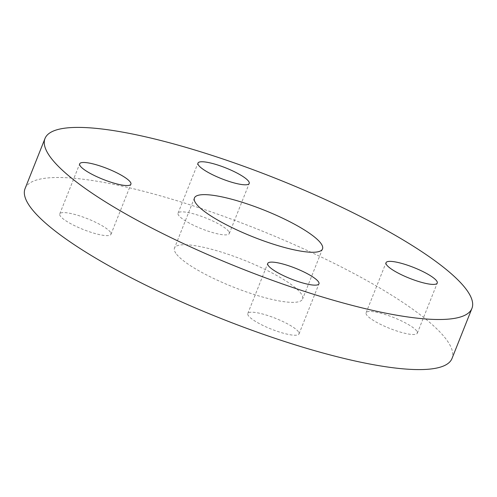 <?xml version="1.0" encoding="UTF-8"?>
<svg xmlns="http://www.w3.org/2000/svg" width="497" height="497" viewBox="0 0 497 497"><rect width="100%" height="100%" fill="white"/><g stroke="black" fill="none" stroke-linecap="round" stroke-linejoin="round"><path stroke-width="0.37" stroke-dasharray="2.48 1.86" d="M298.473 331.81A27.571 5.79 21.7 0 0 271.604 316.844A27.571 5.79 21.7 0 0 247.792 313.526A27.571 5.79 21.7 0 0 248.345 315.632A27.571 5.79 21.7 0 0 275.214 330.598A27.571 5.79 21.7 0 0 299.026 333.916A27.571 5.79 21.7 0 0 298.473 331.81M416.766 331.07A27.571 5.79 21.7 0 0 389.897 316.104A27.571 5.79 21.7 0 0 366.084 312.787A27.571 5.79 21.7 0 0 366.637 314.893A27.571 5.79 21.7 0 0 393.506 329.859A27.571 5.79 21.7 0 0 417.318 333.176A27.571 5.79 21.7 0 0 416.766 331.07M228.719 231.459A27.571 5.79 21.7 0 0 201.85 216.493A27.571 5.79 21.7 0 0 178.038 213.176A27.571 5.79 21.7 0 0 178.591 215.276A27.571 5.79 21.7 0 0 205.46 230.241A27.571 5.79 21.7 0 0 229.272 233.559A27.571 5.79 21.7 0 0 228.719 231.459M110.427 232.198A27.571 5.79 21.7 0 0 83.558 217.232A27.571 5.79 21.7 0 0 59.752 213.915A27.571 5.79 21.7 0 0 60.299 216.021A27.571 5.79 21.7 0 0 87.168 230.987A27.571 5.79 21.7 0 0 110.98 234.304A27.571 5.79 21.7 0 0 110.427 232.198M175.876 253.321A68.928 14.475 -158.3 0 1 174.49 248.059A68.928 14.475 -158.3 0 1 234.025 256.353A68.928 14.475 -158.3 0 1 301.194 293.77A68.928 14.475 -158.3 0 1 302.574 299.032A68.928 14.475 -158.3 0 1 243.045 290.739A68.928 14.475 -158.3 0 1 175.876 253.321M25.067 188.593A229.751 48.252 -158.3 0 1 223.495 216.245A229.751 48.252 -158.3 0 1 447.399 340.954A229.751 48.252 -158.3 0 1 452.003 358.492M247.792 313.526L267.728 263.441M366.084 312.787L386.02 262.696M178.038 213.176L197.974 163.084M59.752 213.915L79.682 163.824M194.426 197.968L174.49 248.059M322.51 248.941L302.574 299.032M110.98 234.304L130.916 184.213M229.272 233.559L249.208 183.474M417.318 333.176L437.248 283.085M299.026 333.916L318.962 283.824"/><path stroke-width="0.75" d="M318.409 281.724A27.571 5.79 21.7 0 0 291.54 266.759A27.571 5.79 21.7 0 0 267.728 263.441A27.571 5.79 21.7 0 0 268.281 265.541A27.571 5.79 21.7 0 0 295.15 280.507A27.571 5.79 21.7 0 0 318.962 283.824A27.571 5.79 21.7 0 0 318.409 281.724M436.701 280.979A27.571 5.79 21.7 0 0 409.832 266.013A27.571 5.79 21.7 0 0 386.02 262.696A27.571 5.79 21.7 0 0 386.573 264.802A27.571 5.79 21.7 0 0 413.442 279.768A27.571 5.79 21.7 0 0 437.248 283.085A27.571 5.79 21.7 0 0 436.701 280.979M248.655 181.368A27.571 5.79 21.7 0 0 221.786 166.402A27.571 5.79 21.7 0 0 197.974 163.084A27.571 5.79 21.7 0 0 198.527 165.19A27.571 5.79 21.7 0 0 225.396 180.156A27.571 5.79 21.7 0 0 249.208 183.474A27.571 5.79 21.7 0 0 248.655 181.368M130.363 182.107A27.571 5.79 21.7 0 0 103.494 167.141A27.571 5.79 21.7 0 0 79.682 163.824A27.571 5.79 21.7 0 0 80.234 165.93A27.571 5.79 21.7 0 0 107.103 180.896A27.571 5.79 21.7 0 0 130.916 184.213A27.571 5.79 21.7 0 0 130.363 182.107M195.806 203.23A68.928 14.475 -158.3 0 1 194.426 197.968A68.928 14.475 -158.3 0 1 253.955 206.261A68.928 14.475 -158.3 0 1 321.124 243.679A68.928 14.475 -158.3 0 1 322.51 248.941A68.928 14.475 -158.3 0 1 262.975 240.647A68.928 14.475 -158.3 0 1 195.806 203.23M467.329 290.869A229.751 48.252 -158.3 0 1 471.933 308.407A229.751 48.252 -158.3 0 1 273.505 280.755A229.751 48.252 -158.3 0 1 49.601 156.046A229.751 48.252 -158.3 0 1 44.997 138.508A229.751 48.252 -158.3 0 1 243.431 166.153A229.751 48.252 -158.3 0 1 467.329 290.869M471.933 308.407L452.003 358.492A229.751 48.252 -158.3 0 1 253.569 330.847A229.751 48.252 -158.3 0 1 29.671 206.131A229.751 48.252 -158.3 0 1 25.067 188.593L44.997 138.508"/></g></svg>
